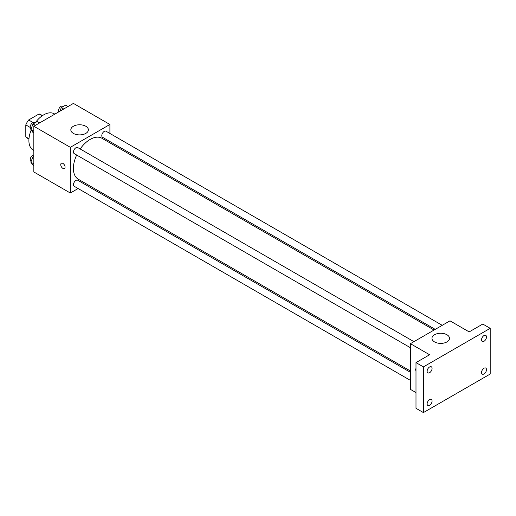 <?xml version="1.0" encoding="UTF-8"?>
<svg xmlns="http://www.w3.org/2000/svg" width="516" height="516" viewBox="0 0 516 516"><rect width="100%" height="100%" fill="white"/><g stroke="black" fill="none" stroke-linecap="round" stroke-linejoin="round"><path stroke-width="0.77" d="M33.069 122.544L28.632 119.983L39.042 113.971A13.545 7.817 120 0 1 40.609 114.533L42.486 115.616M28.967 138.746L25.8 136.914A13.545 7.817 120 0 0 27.064 137.991L28.941 139.075M25.8 136.914L25.8 124.891A13.545 7.817 120 0 1 28.632 119.983M30.231 127.452L25.8 124.891M42.215 115.803L39.042 113.971M31.218 129.993A20.988 12.12 120 0 0 28.89 140.539A20.988 12.12 120 0 0 33.237 150.15L33.837 150.498M54.825 114.146L54.225 113.797A20.988 12.12 120 0 0 35.417 122.576M78.103 188.534L70.324 193.023L33.837 171.957L33.837 126.259L73.414 103.413L109.902 124.479L109.902 133.463M86.249 183.825L85.101 184.489M76.671 155.026A23.646 13.655 120 0 0 73.388 168.403A23.646 13.655 120 0 0 78.29 179.226L410.426 370.991M434.079 330.034L101.936 138.269A23.646 13.655 120 0 0 80.167 148.969M109.902 141.539L109.902 142.868M70.324 193.023L70.324 147.324L109.902 124.479M442.225 325.325L106.006 131.212A3.496 2.019 120 0 0 103.316 132.154A3.496 2.019 120 0 0 101.787 135.669A3.496 2.019 120 0 0 102.51 137.275L435.227 329.369M410.426 372.32L77.71 180.226A3.496 2.019 120 0 0 75.013 181.161A3.496 2.019 120 0 0 73.491 184.683A3.496 2.019 120 0 0 74.214 186.282L410.426 380.395M410.426 347.726L74.214 153.613A3.496 2.019 -60 0 1 74.214 149.569A3.496 2.019 -60 0 1 77.71 147.55L413.929 341.663M70.324 147.324L33.837 126.259M73.395 133.412A8.772 5.063 180 0 1 70.827 129.832A8.772 5.063 180 0 1 79.599 124.769A8.772 5.063 180 0 1 88.371 129.832A8.772 5.063 180 0 1 82.953 134.508A8.772 5.063 180 0 1 73.395 133.412M65.068 167.139A3.064 1.767 60 0 1 64.436 168.538A3.064 1.767 60 0 1 61.372 166.771A3.064 1.767 60 0 1 61.372 163.237A3.064 1.767 60 0 1 63.732 164.062A3.064 1.767 60 0 1 65.068 167.139M64.436 168.538A3.064 1.767 60 0 1 61.372 166.771A3.064 1.767 60 0 1 61.372 163.237M415.993 392.592L410.426 389.38L410.426 343.682L450.004 320.836L469.173 331.904L482.783 324.048L490.2 328.331L490.2 374.029L423.417 412.587L415.993 408.304L415.993 362.606L429.602 354.75L410.426 343.682M423.417 412.587L423.417 366.889L415.993 362.606M423.417 366.889L490.2 328.331M434.524 341.908A8.772 5.063 180 0 1 431.957 338.328A8.772 5.063 180 0 1 440.728 333.265A8.772 5.063 180 0 1 449.5 338.328A8.772 5.063 180 0 1 444.089 343.011A8.772 5.063 180 0 1 434.524 341.908M415.993 371.036A3.064 1.767 60 0 1 415.993 368.456A3.064 1.767 60 0 0 415.993 371.03M484.014 341.27A3.496 2.019 -60 0 1 482.267 341.444A3.496 2.019 -60 0 1 481.731 338.638A3.496 2.019 -60 0 1 484.014 335.555A3.496 2.019 -60 0 1 485.762 335.387A3.496 2.019 -60 0 1 486.304 338.186A3.496 2.019 -60 0 1 484.014 341.27M429.602 372.687A3.496 2.019 -60 0 1 427.848 372.862A3.496 2.019 -60 0 1 427.312 370.056A3.496 2.019 -60 0 1 429.602 366.973A3.496 2.019 -60 0 1 431.35 366.805A3.496 2.019 -60 0 1 431.886 369.604A3.496 2.019 -60 0 1 429.602 372.687M429.602 405.363A3.496 2.019 -60 0 1 427.848 405.537A3.496 2.019 -60 0 1 427.312 402.732A3.496 2.019 -60 0 1 429.602 399.648A3.496 2.019 -60 0 1 431.35 399.474A3.496 2.019 -60 0 1 431.886 402.28A3.496 2.019 -60 0 1 429.602 405.363M484.014 373.945A3.496 2.019 -60 0 1 482.267 374.119A3.496 2.019 -60 0 1 481.731 371.314A3.496 2.019 -60 0 1 484.014 368.231A3.496 2.019 -60 0 1 485.762 368.056A3.496 2.019 -60 0 1 486.304 370.862A3.496 2.019 -60 0 1 484.014 373.945M33.837 133.018L33.005 132.541L30.863 129.49L33.005 123.969L37.294 121.499L39.693 122.879M33.837 131.206L30.863 129.49M35.404 125.356L33.005 123.969M34.94 122.853L34.424 122.563A3.496 2.019 120 0 0 31.728 123.498A3.496 2.019 120 0 0 30.205 127.02A3.496 2.019 120 0 0 30.928 128.619L31.153 128.748M59.921 111.204L61.307 107.631L65.59 105.161L67.989 106.548M63.707 109.018L61.307 107.631M63.236 106.522L62.72 106.225A3.496 2.019 120 0 0 60.024 107.16A3.496 2.019 120 0 0 58.502 110.682A3.496 2.019 120 0 0 58.792 111.856M33.837 165.694L33.005 165.21L30.863 162.166L33.005 156.645L33.837 156.167M33.837 163.882L30.863 162.166M33.837 157.122L33.005 156.645M33.837 155.071A3.496 2.019 120 0 0 30.205 159.696A3.496 2.019 120 0 0 30.928 161.295L31.153 161.424"/></g></svg>
